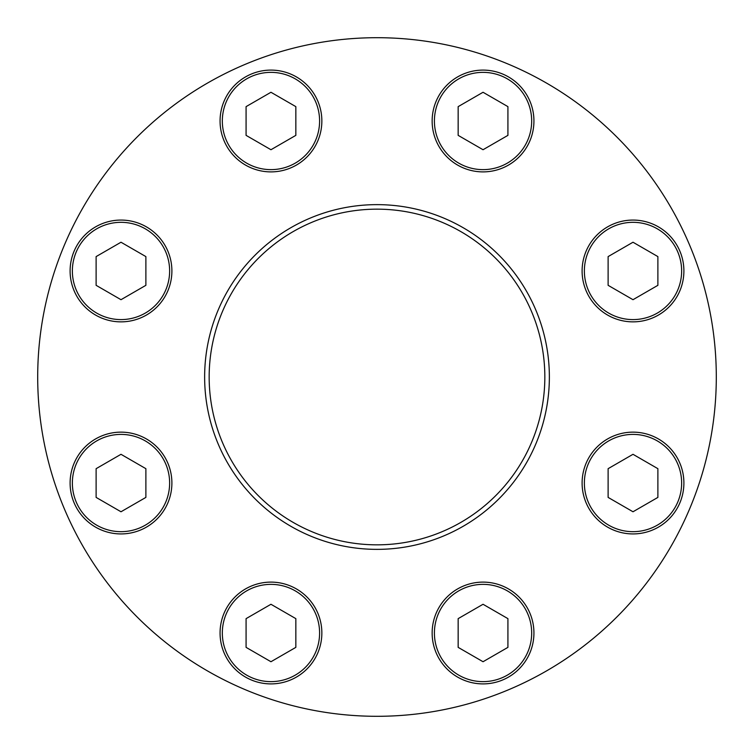 <?xml version="1.0" encoding="UTF-8"?>
<svg xmlns="http://www.w3.org/2000/svg" width="754" height="754" viewBox="0 0 754 754"><rect width="100%" height="100%" fill="white"/><g stroke="black" fill="none" stroke-linecap="round" stroke-linejoin="round"><path stroke-width="1.13" d="M549.364 377A172.364 172.364 0 0 0 377 204.636A172.364 172.364 0 0 0 204.636 377A172.364 172.364 0 0 0 377 549.364A172.364 172.364 0 0 0 549.364 377M716.3 377A339.3 339.3 0 0 0 207.35 83.157A339.3 339.3 0 0 0 207.35 670.843A339.3 339.3 0 0 0 716.3 377M377 209.16A167.84 167.84 0 0 1 522.352 460.92A167.84 167.84 0 0 1 231.648 460.92A167.84 167.84 0 0 1 377 209.16M483.041 149.726L507.923 135.362L507.923 106.634L483.041 92.271L458.159 106.634L458.159 135.362L483.041 149.726M432.146 120.998A50.895 50.895 0 0 1 508.488 76.917A50.895 50.895 0 0 1 508.488 165.069A50.895 50.895 0 0 1 432.146 120.998M633.002 299.696L657.884 285.323L657.884 256.596L633.002 242.232L608.12 256.596L608.12 285.323L633.002 299.696M582.107 270.959A50.895 50.895 0 0 1 658.449 226.888A50.895 50.895 0 0 1 658.449 315.04A50.895 50.895 0 0 1 582.107 270.959M270.959 149.726L295.841 135.362L295.841 106.634L270.959 92.271L246.077 106.634L246.077 135.362L270.959 149.726M220.064 120.998A50.895 50.895 0 0 1 296.407 76.917A50.895 50.895 0 0 1 296.407 165.069A50.895 50.895 0 0 1 220.064 120.998M120.998 299.696L145.88 285.323L145.88 256.596L120.998 242.232L96.116 256.596L96.116 285.323L120.998 299.696M70.103 270.959A50.895 50.895 0 0 1 146.446 226.888A50.895 50.895 0 0 1 146.446 315.04A50.895 50.895 0 0 1 70.103 270.959M120.998 511.768L145.88 497.404L145.88 468.677L120.998 454.304L96.116 468.677L96.116 497.404L120.998 511.768M70.103 483.041A50.895 50.895 0 0 1 146.446 438.96A50.895 50.895 0 0 1 146.446 527.112A50.895 50.895 0 0 1 70.103 483.041M270.959 661.729L295.841 647.366L295.841 618.638L270.959 604.274L246.077 618.638L246.077 647.366L270.959 661.729M220.064 633.002A50.895 50.895 0 0 1 296.407 588.931A50.895 50.895 0 0 1 296.407 677.083A50.895 50.895 0 0 1 220.064 633.002M483.041 661.729L507.923 647.366L507.923 618.638L483.041 604.274L458.159 618.638L458.159 647.366L483.041 661.729M432.146 633.002A50.895 50.895 0 0 1 508.488 588.931A50.895 50.895 0 0 1 508.488 677.083A50.895 50.895 0 0 1 432.146 633.002M633.002 511.768L657.884 497.404L657.884 468.677L633.002 454.304L608.12 468.677L608.12 497.404L633.002 511.768M582.107 483.041A50.895 50.895 0 0 1 658.449 438.96A50.895 50.895 0 0 1 658.449 527.112A50.895 50.895 0 0 1 582.107 483.041M434.408 120.998A48.633 48.633 0 0 1 507.357 78.878A48.633 48.633 0 0 1 507.357 163.118A48.633 48.633 0 0 1 434.408 120.998M584.369 270.959A48.633 48.633 0 0 1 657.318 228.839A48.633 48.633 0 0 1 657.318 313.08A48.633 48.633 0 0 1 584.369 270.959M222.326 120.998A48.633 48.633 0 0 1 295.276 78.878A48.633 48.633 0 0 1 295.276 163.118A48.633 48.633 0 0 1 222.326 120.998M72.365 270.959A48.633 48.633 0 0 1 145.315 228.839A48.633 48.633 0 0 1 145.315 313.08A48.633 48.633 0 0 1 72.365 270.959M72.365 483.041A48.633 48.633 0 0 1 145.315 440.92A48.633 48.633 0 0 1 145.315 525.161A48.633 48.633 0 0 1 72.365 483.041M222.326 633.002A48.633 48.633 0 0 1 295.276 590.882A48.633 48.633 0 0 1 295.276 675.122A48.633 48.633 0 0 1 222.326 633.002M434.408 633.002A48.633 48.633 0 0 1 507.357 590.882A48.633 48.633 0 0 1 507.357 675.122A48.633 48.633 0 0 1 434.408 633.002M584.369 483.041A48.633 48.633 0 0 1 657.318 440.92A48.633 48.633 0 0 1 657.318 525.161A48.633 48.633 0 0 1 584.369 483.041"/></g></svg>
